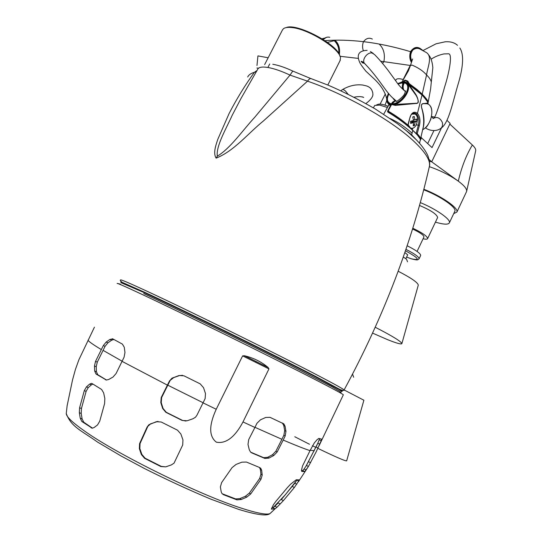 <?xml version="1.0" encoding="UTF-8"?>
<svg xmlns="http://www.w3.org/2000/svg" width="542" height="542" viewBox="0 0 542 542"><rect width="100%" height="100%" fill="white"/><g stroke="black" fill="none" stroke-linecap="round" stroke-linejoin="round"><path stroke-width="0.81" d="M439.569 129.165L440.971 128.278C442.516 126.699 442.936 124.68 442.238 122.235C439.894 117.614 436.818 116.408 433.017 118.61M365.491 64.342L364.461 63.346C361.589 59.701 367.381 51.869 372.117 53.035L374.502 54.525C378.858 58.909 383.465 64.295 388.323 70.69L396.148 81.422C398.302 84.776 401.426 88.183 405.511 91.652M346.656 460.849L346.65 460.869C345.179 461.079 335.573 456.913 317.842 448.369M315.878 447.414L312.416 445.714M309.489 444.257L294.794 436.75M347.978 94.139L345.6 91.171C343.967 89.654 342.822 89.2 342.171 89.796L340.938 90.785M256.976 65.507L257.931 55.901L256.976 65.507M426.696 52.764C432.53 56.903 427.611 67.235 426.568 74.938C429.44 77.763 431.012 80.196 431.283 82.235L430.626 88.813L428.227 101.971L427.746 102.316M401.94 82.025L408.431 70.758L410.348 65.67L411.906 65.047C418.248 67.682 423.133 70.982 426.568 74.938L422.232 94.139C426.256 98.373 428.207 101.015 428.065 102.079M420.396 139.558L420.382 139.64C420.036 137.912 417.53 134.877 412.848 130.514C406.256 124.274 397.882 118.109 387.726 112.011L387.571 111.185L390.904 104.741L388.939 105.277L388.668 104.172M390.193 118.535C399.861 123.061 406.27 128.027 412.096 133.196L411.635 134.829L416.886 140.371M422.286 49.972L420.267 48.536C416.784 46.348 413.526 47.391 410.504 51.653C393.858 46.714 378.181 43.387 363.479 41.68C366.155 38.272 369.116 37.405 372.361 39.078M379.143 44.044C383.675 48.353 385.254 54.22 383.885 61.652L410.416 65.474L383.885 61.652L382.584 63.434M363.242 50.386C362.286 47.52 362.361 44.62 363.479 41.68C349.753 40.088 336.907 39.749 324.949 40.657C336.907 39.749 349.753 40.088 363.479 41.68C378.181 43.387 393.858 46.714 410.504 51.653C409.298 55.772 409.617 59.369 411.459 62.459M339.346 54.627C340.2 48.414 338.736 43.604 334.956 40.196M329.773 37.296C327.415 36.687 325.227 37.425 323.215 39.519M383.885 61.652L380.741 61.232L383.885 61.652M358.282 58.394L339.997 56.287L358.282 58.394M426.303 52.506L420.606 49.397C418.072 47.831 415.477 48.048 412.821 50.04C410.335 53.577 410.037 57.269 411.913 61.117M334.197 40.21L334.231 40.704C337.747 44.038 339.251 48.299 338.736 53.482M327.449 42.405L334.231 40.704L333.696 40.223M402.117 81.991L403.234 81.801L403.743 80.88L405.199 80.135L407.496 80.975L409.406 83.807L417.035 89.498L422.232 94.139L421.534 94.369M411.635 134.829L402.435 127.499M420.192 138.806C419.298 136.916 416.845 134.091 412.835 130.331L417.13 134.653L420.301 139.064M387.726 112.011L388.058 111.937C397.93 117.96 406.161 124.071 412.767 130.263L412.096 133.196M428.004 102.885L428.166 102.242M388.939 105.277L388.926 104.403L387.828 103.332M391.236 104.857L388.871 104.321C386.758 101.517 385.321 102.025 388.384 93.346M388.011 111.909L387.571 111.185M388.058 111.937L402.083 121.394L412.767 130.27M410.49 84.796L410.219 85.162L409.65 84.782L407.882 81.889L409.027 84.057M409.406 83.807L409.027 84.071L410.484 85.622M408.228 81.618L407.591 81.557L407.882 81.889M407.496 80.975L407.821 81.795M405.199 80.135L405.131 80.541M403.743 80.88L405.003 80.555M398.079 84.017L402.686 82.79L403.621 81.998L397.808 83.664M400.47 82.506L402.089 81.998L403.485 82.194M388.472 93.454C385.687 99.078 386.548 102.736 391.053 104.443L391.358 104.633M407.767 125.31L407.482 125.317C401.798 120.453 395.504 115.954 388.6 111.828L388.323 110.5L391.331 103.908C387.103 102.465 386.29 99.152 388.899 93.962M395.538 101.13C393.878 100.941 392.476 101.862 391.331 103.908L391.663 104.044M392.659 97.845L395.159 101.09M402.869 89.24L402.252 86.097L403.045 82.987L402.686 82.79L402.205 88.637M420.28 202.572C436.256 209.117 451.093 219.544 449.386 222.796C448.464 224.632 444.46 224.591 437.36 222.687L435.443 222.125M466.418 191.882L466.648 191.306C467.028 188.955 464.25 185.574 458.315 181.17C449.935 175.269 440.273 170.432 429.339 166.658M423.837 189.266C441.574 196.089 458.972 208.23 456.892 212.064L453.708 213.65M447.014 120.351L450.138 123.42L431.71 161.821L429.542 161.34L431.71 161.821L458.315 181.17C461.499 167.329 466.181 155.269 472.36 144.992C474.853 147.336 475.964 149.24 475.7 150.703L466.648 191.306M454.745 211.461L454.88 211.17C456.838 207.566 440.294 196.096 423.695 189.795M472.36 144.992L449.819 124.077M437.57 217.647L437.645 217.491C436.811 214.239 430.754 210.215 419.488 205.438M412.767 228.223C422.279 232.755 427.238 236.204 427.631 238.575C427.32 239.32 425.809 239.388 423.085 238.771M423.932 236.996L423.979 236.895C423.641 235.065 419.826 232.423 412.53 228.981M420.639 255.519L420.7 255.384C420.463 253.399 415.938 250.18 407.13 245.736M407.686 254.848L404.827 252.531M372.605 333.134L387.672 339.692C396.554 343.235 401.29 344.543 401.873 343.621C401.161 341.44 392.293 335.993 375.267 327.273M403.255 257.077C405.491 258.331 406.663 259.232 406.771 259.781L407.523 261.8M411.866 114.166L414.942 114.03C416.547 114.904 417.435 116.652 417.611 119.267L416.52 124.558C414.799 127.702 412.787 128.847 410.47 127.987L408.173 124.863M413.587 122.641L413.173 125.947L414.637 125.412L415.057 122.113L416.825 121.151L416.73 119.03L414.955 119.985L414.224 116.449L412.753 116.977L413.492 120.514L410.545 121.259L410.646 123.393L413.587 122.641L410.599 122.079M414.955 119.985L413.383 119.694M414.224 116.449L412.841 117.262M415.057 122.113L411.832 121.503L411.873 122.316M413.465 124.355L414.637 125.412M416.825 121.151L411.832 121.503M412.828 121.144L412.808 120.717M403.397 79.525L400.531 78.881C397.916 78.515 396.371 78.861 395.911 79.904L395.565 80.609M431.71 161.821L429.189 159.538M420.985 137.051L421.5 137.858L420.138 140.663M421.5 137.858L432.035 147.593L441.527 127.851M433.925 130.622L427.685 143.576M434.576 117.086L431.5 116.537M385.342 93.949L380.118 104.111M75.474 369.258L72.54 379.901L67.1 405.897M94.43 327.172L78.766 360.023M95.521 361.392L103.326 345.566L106.164 342.07L109.951 339.407L112.912 338.94L122.431 344.136L124.274 347.259L124.965 352.49L124.077 357.212L116.103 373.492L113.054 377.015L108.752 379.475L106.408 380.03L96.022 374.014L94.667 370.999L94.484 365.965L95.521 361.392L97.275 362.131L105.06 346.331L103.326 345.566M92.303 383.689L101.605 389.461L103.624 392.842L104.836 398.472L104.599 403.56L99.742 421.168L97.526 424.955L94.023 427.577L92.221 428.173L81.856 421.513L80.23 418.214L79.342 412.747L79.593 407.787L84.308 390.633L86.449 386.893L89.626 384.109L91.449 383.397L92.303 383.689M167.397 385.132L169.517 380.911L171.963 378.208L179.043 375.525L183.962 375.816L200.222 383.878L203.521 387.672L205.486 393.553L205.127 398.621L196.875 415.335L195.479 417.238L193.067 418.715L187.193 420.761L182.166 420.463L165.866 412.306L162.661 408.492L160.811 402.598L161.218 397.537L167.397 385.132L121.977 361.311M216.231 409.264L242.626 355.884L244.449 355.755C253.453 357.869 261.319 361.758 268.046 367.415L268.954 368.892L242.985 421.947C237.816 431.778 228.649 444.677 216.305 442.15C206.57 434.528 211.57 419.467 216.231 409.264L203.02 402.862M254.916 427.455L256.955 423.268L260.492 419.799L265.749 417.455L270.058 417.354L283.879 423.905L285.078 426.283L285.966 431.344L285.187 435.944L283.202 440.05L277.158 451.994L273.798 455.497L268.934 458.092L264.93 458.464L251.861 452.929L250.485 451.974L249.273 449.724L247.999 444.42L248.683 439.657L254.916 427.455L242.985 421.947M310.038 450.619L314.285 442.97L317.09 439.677L318.852 438.41L321.555 439.122L321.189 440.721L316.23 451.75L308.412 466.459L304.719 471.608L301.725 471.418L301.589 469.684L302.558 465.91L310.038 450.619C304.983 449.013 297.036 445.917 286.203 441.33L283.202 440.05M287.348 487.664L290.559 484.23L296.271 479.772L299.428 479.894L294.347 487.515L283.364 500.639L276.948 507.285L274.97 508.911L271.352 509.141L273.453 504.663L275.959 501.255L287.348 487.664M232.084 467.604L236.149 464.379L241.895 462.17L246.454 462.055L259.584 467.509L260.797 468.342L261.671 470.348L262.206 475.063L260.953 479.331L250.661 493.992L246.698 497.17L241.237 499.514L236.942 499.853L223.622 494.758L222.024 493.633L221.197 491.811L220.377 486.96L221.603 482.617L232.084 467.604M147.106 427.069L148.908 424.738L156.347 421.696L161.225 422.015L177.512 430.185L180.865 434L182.945 439.894L182.715 444.962L174.05 463.132L171.441 464.88L165.75 466.872L160.818 466.54L144.633 458.356L141.374 454.548L139.355 448.681L139.565 443.647L147.106 427.069L150.717 423.715M273.798 455.497L272.518 454.711L275.871 451.222L281.908 439.298L283.886 435.206L284.672 430.612L285.966 431.344M285.078 426.283L283.784 425.565L284.672 430.612M283.784 425.565L282.368 422.997M268.046 367.415L244.449 355.755M182.559 375.315L179.409 375.592L173.664 377.625L169.517 380.911M161.218 397.537L161.631 397.55L169.91 380.972M113.895 339.482L111.672 340.186L107.885 342.835L105.06 346.331M97.275 362.131L96.239 366.697L96.429 371.724L97.784 374.739L106.544 380.044M308.412 466.459L306.46 465.456L317.808 443.248L319.753 444.23M321.189 440.721L319.245 439.738L317.808 443.248M319.245 439.738L319.617 438.654M271.603 508.098L273.032 507.766L274.896 506.194L276.948 507.285M280.241 503.999L278.195 502.915L274.896 506.194M283.364 500.639L281.332 499.568L294.821 483.173L296.799 484.202M298.811 481.14L296.833 480.117L294.821 483.173M222.105 493.728L235.662 498.931L239.95 498.593L241.237 499.514M246.698 497.17L245.411 496.255L239.95 498.593M245.411 496.255L249.367 493.098L259.672 478.478L260.932 474.223L262.206 475.063M261.671 470.348L260.404 469.528L260.932 474.223M260.404 469.528L259.462 467.455M157.993 421.351L151.164 423.661M139.565 443.647L140.053 443.546L147.56 427.008M140.053 443.546L139.843 448.566L141.855 454.42L145.107 458.214L161.252 466.377L165.75 466.872M171.441 464.88L166.17 466.703M92.967 384.109L91.415 384.827L88.251 387.605L86.117 391.344L84.308 390.633M79.593 407.787L81.456 408.478L86.117 391.344M81.456 408.478L81.212 413.438L82.113 418.905L83.739 422.198L92.519 428.18M301.406 470.612L302.754 470.598L304.123 468.999L306.081 470.009M306.46 465.456L304.123 468.999M161.631 397.55L161.218 402.604L163.067 408.485L166.265 412.286L182.525 420.416L185.994 421.059M250.682 452.17L263.663 457.678L267.66 457.299L268.934 458.092M272.518 454.711L267.66 457.299M341.385 391.026C343.072 391.588 342.625 391.087 340.03 389.535L315.322 376.263C274.516 355.037 183.86 310.417 145.032 292.456L122.106 282.301C120.493 281.732 120.283 281.854 121.489 282.667M257.016 70.494L254.374 72.33C245.059 85.202 236.644 98.908 229.137 113.434L217.823 139.26C215.635 145.852 213.033 153.21 216.136 158.129C234.036 151.116 248.229 133.237 263.48 120.907L307.531 81.158C309.123 78.868 310.519 78.109 311.718 78.875L328.086 85.141C342.185 91.144 357.95 99.105 375.382 109.03L397.34 123.617L406.48 130.778L416.324 139.795C421.832 145.466 425.721 150.852 427.977 155.954C429.616 161.245 430.084 164.727 429.393 166.408L429.393 166.408C430.694 160.486 425.219 151.835 412.97 140.439C391.128 120.134 345.132 94.078 307.531 81.158L290.017 75.101L292.768 71.063L310.81 78.563M341.494 391.304L339.211 389.603L314.604 376.426C274.015 355.335 183.982 311.02 145.371 293.134L121.218 282.775M216.136 158.129L217.288 156.198C230.275 148.427 242.227 130.907 254.706 117.302L290.017 75.101C281.332 71.022 273.846 68.468 267.565 67.418C261.847 66.571 258.541 67.235 257.64 69.41L241.149 98.197L232.2 115.283C226.217 128.65 215.94 145.906 217.288 156.198M247.701 77.005C248.744 74.843 250.973 73.278 254.374 72.33L256.346 71.639M340.03 60.704L340.498 57.987C340.2 48.855 308.371 28.841 291.63 27.54C287.816 27.134 285.112 27.506 283.513 28.651L282.396 30.006M286.271 27.588C296.65 22.683 337.951 44.62 339.854 55.955M272.789 64.281C278.398 65.196 285.058 67.452 292.768 71.063M376.643 104.857L377.435 104.613C379.17 103.59 382.727 104.139 388.106 106.273M373.404 107.844L374.739 105.433L379.732 105.087L387.415 107.506M420.477 138.887L420.612 138.671C420.558 137.682 419.42 136.015 417.204 133.671L419.379 125.568L418.349 125.209C419.42 120.703 418.817 116.991 416.541 114.057L413.898 113.041M415.897 133.346L417.204 133.671L416.222 133.122L418.349 125.209L416.385 124.823M416.209 133.501L415.131 132.566M422.658 129.741C431.12 125.304 435.233 108.624 428.39 104.159L426.31 103.624C425.341 104.179 420.328 101.971 421.642 107.641C424.379 115.954 424.738 123.23 422.719 129.47M427.97 102.506L428.058 103.739M423.322 126.767L423.343 126.686C424.169 120.676 423.566 114.247 421.52 107.391C420.551 102.296 424.406 103.922 425.531 103.339L427.923 103.034M407.482 125.317L406.622 124.999L407.53 125.446M419.379 125.568C420.578 120.575 419.935 116.503 417.455 113.359C414.332 111.157 411.879 112.323 410.111 116.869L408.058 125.283L407.448 125.412M409.738 85.189L422.028 94.992C425.267 98.068 427.231 100.758 427.923 103.068M409.176 84.762L415.585 94.064C417.963 97.811 419.826 104.098 415.667 103.488L395.409 105.412L395.382 104.437L416.574 103.231C419.65 103.657 417.929 98.739 416.297 95.724L407.598 83.617M405.972 82.364L408.702 84.2L406.778 81.219L405.22 80.663L404.562 80.921M406.236 82.14L404.047 81.835L404.549 80.934L404.027 81.828M405.883 82.33L406.385 82.574C412.509 86.496 405.247 100.527 395.382 104.437L391.731 104.484C403.729 103.434 414.203 83.78 403.871 82.045L405.883 82.33M408.817 84.139L407.801 83.048M409.054 84.118L407.631 82.425M408.661 83.393L406.778 81.219M406.846 81.117L405.22 80.663M404.874 80.683L405.294 80.582M403.377 89.694C402.34 87.452 402.354 85.169 403.424 82.851L403.77 82.235M404.407 90.636L405.667 91.022M404.047 90.304C402.733 88.028 402.828 85.548 404.332 82.879C413.56 85.087 402.421 103.705 391.812 103.949L391.52 104.498L395.409 105.412M405.66 91.042L404.589 93.664C403.993 96.347 395.836 102.506 396.385 101.259C394.718 100.744 393.187 101.639 391.812 103.949L391.717 104.132M403.106 89.118L403.295 82.906L404.332 82.879M427.909 102.939L427.909 102.939C427.611 101.246 425.646 98.542 422.008 94.836M416.541 114.057L417.455 113.359L422.028 94.992L409.996 85.331M410.287 117.16L410.287 117.16C410.653 114.409 412.401 113.136 415.531 113.346M410.111 116.869L407.862 125.033C402.198 120.148 395.796 115.602 388.655 111.401L388.445 110.446L391.588 104.484M389.718 112.824L388.655 111.401M389.705 112.817L388.594 111.821L388.445 110.446M344.102 389.949L363.892 400.226L346.65 460.869M411.724 61.686C409.549 57.459 409.833 53.468 412.57 49.708C415.606 47.574 418.492 47.527 421.242 49.566M421.622 49.688C417.916 46.632 414.345 47.364 410.924 51.869C409.84 55.514 410.104 58.807 411.703 61.747M410.924 51.869L410.504 51.653M339.062 54.064C339.651 48.035 338.079 43.414 334.346 40.21M427.502 101.72L421.859 94.423L410.992 85.948M388.167 111.076L389.4 112.641M403.621 81.998L404.264 81.212M407.598 81.666L407.936 82.005M403.045 82.987L403.465 82.221M406.622 257.091L411.168 258.744C420.782 260.878 418.871 258.216 405.436 250.75M405.917 249.34C414.494 253.71 418.891 256.847 419.108 258.744L419.02 258.907M398.174 271.237C411.175 277.951 417.882 282.585 418.288 285.133L418.282 285.18M66.287 413.133L66.26 413.485C66.219 416.635 72.459 422.584 84.972 431.337C117.668 454.603 200.1 495.103 241.19 508.098C256.515 513.064 266.075 514.927 269.875 513.674L271.569 512.129M88.034 340.24C88.834 341.609 93.244 344.712 101.273 349.549M117.194 283.527C116.408 282.646 124.585 286.223 141.726 294.252C181.224 312.707 274.11 358.418 315.783 379.915C333.615 389.088 342.795 394.054 343.343 394.8L343.296 394.901M277.158 451.994L275.871 451.222M283.886 435.206L285.187 435.944M242.626 355.884L268.954 368.892M179.409 375.592L179.043 375.525M173.664 377.625L173.284 377.557M111.672 340.186L109.951 339.407M107.885 342.835L106.164 342.07M122.052 361.155L103.007 350.308M310.58 462.733L308.628 461.737M316.088 446.974L318.032 447.963M273.032 507.766L275.099 508.863M292.362 486.479L294.347 487.515M222.355 493.837L223.622 494.758M235.662 498.931L236.942 499.853M249.367 493.098L250.661 493.992M259.672 478.478L260.953 479.331M156.774 421.656L156.347 421.696M139.843 448.566L139.355 448.681M141.855 454.42L141.374 454.548M145.107 458.214L144.633 458.356M161.252 466.377L160.818 466.54M91.415 384.827L89.626 384.109M88.251 387.605L86.449 386.893M81.212 413.438L79.342 412.747M82.113 418.905L80.23 418.214M83.739 422.198L81.856 421.513M92.194 428.173L91.009 427.753M302.754 470.598L304.719 471.608M96.239 366.697L94.484 365.965M96.429 371.724L94.667 370.999M97.784 374.739L96.022 374.014M106.103 379.969L105.365 379.664M161.218 402.604L160.811 402.598M163.067 408.485L162.661 408.492M166.265 412.286L165.866 412.306M182.525 420.416L182.166 420.463M250.743 452.218L251.861 452.929M263.663 457.678L264.93 458.464M281.908 439.298L254.977 427.326M255.573 362.286L256.075 361.507M203.081 402.74L167.79 385.179M314.285 450.768L310.214 450.26M343.919 390.132L344.075 389.983C343.452 389.054 334.4 384.034 316.941 374.922C275.851 353.425 184.266 308.351 145.08 290.336C128.183 282.551 120.019 279.103 120.575 280.011C119.843 280.092 120.351 280.858 122.106 282.301L122.56 282.999M413.377 113.163L414.095 113.759M412.943 128.136L412.171 129.734M416.778 133.901C418.837 136.089 419.969 137.688 420.172 138.698M422.028 94.891L426.94 100.785M411.378 129.03L411.724 128.312M403.295 82.906L403.295 82.906C402.245 85.128 402.218 87.343 403.214 89.552M433.871 118.007C435.395 118.38 441.852 97.208 444.609 87.005C448.932 73.705 452.773 54.512 448.742 53.794L444 53.915C439.386 54.85 435.077 56.612 431.086 59.2M425.463 127.858C428.153 130.033 435.47 132.404 440.971 128.278C448.878 123.325 452.739 101.754 458.817 81.828C463.491 65.236 463.823 53.963 459.826 48.008M364.481 63.367L362.618 62.899L361.141 61.463C361.392 60.975 362.496 61.598 364.461 63.346C369.149 68.109 374.163 74.098 379.488 81.307L386.304 90.683C392.286 98.265 392.049 97.086 396.473 101.219M386.71 98.895C385.274 92.248 381.277 85.758 374.718 79.417L365.884 71.185C361.948 66.293 359.773 63.096 359.36 61.571C356.534 54.41 359.122 50.67 367.124 50.359M384.989 105.128L386.764 100.643M403.221 79.478L410.253 65.453M423.2 50.433L436.053 43.807L445.165 41.802C450.355 41.416 454.474 42.588 457.529 45.311M431.473 116.659L433.017 118.014M373.248 53.421L370.43 51.524M352.557 374.102L353.655 377.266M362.517 96.903L363.723 97.445C361.372 96.422 358.167 96.347 354.116 97.214M372.821 93.63C373.391 96.286 371.101 99.593 365.958 103.556M258.453 68.184L256.901 68.007M342.456 89.593C349.068 85.738 355.809 84.213 362.679 85.033C367.815 86.137 367.185 86.178 368.33 86.693C370.701 87.818 372.191 89.938 372.794 93.061M268.154 57.764L257.972 55.901M420.382 139.64L419.528 143.237M428.661 54.959C430.904 57.533 432.299 61.781 432.841 67.696L431.283 82.255M420.28 48.543L422.34 49.999M323.181 39.498L326.345 37.398M410.382 65.582L412.625 58.976M388.777 105.06L383.695 114.213M324.814 38.075L321.989 38.753M397.753 83.59L402.089 81.998M406.615 257.098L411.222 258.778C418.939 260.851 417.374 259.394 418.133 259.611L419.108 258.744L420.7 255.384M466.581 191.536L456.892 212.064M449.386 222.796L454.88 211.17M427.631 238.575L437.645 217.491M417.069 251.42L423.979 236.895M405.843 258.717L407.706 254.808M418.288 285.133L401.873 343.621M412.53 113.596L413.289 113.732M410.091 127.912L410.47 127.987M67.201 405.138L66.26 413.485C71.131 427.008 81.354 430.477 97.492 442.048L121.198 456.052L144.111 468.335C167.092 479.88 189.361 490.164 210.933 499.182L238.548 509.338C256.244 514.805 266.684 516.248 269.875 513.674L274.97 508.911M75.501 369.21L78.786 360.064M117.357 283.419L120.5 284.157M143.732 293.54C175.899 308.52 241.4 340.532 287.653 363.885L331.623 386.561L339.854 391.358L340.823 393.174M319.008 445.89L343.343 394.8M307.944 467.19L298.446 481.723M282.585 423.194L283.879 423.905M171.963 378.208L172.342 378.269M113.779 339.421L112.214 338.716M259.53 467.529L260.797 468.342M148.908 424.738L149.362 424.684M92.519 383.824L91.449 383.397M305.973 466.222L317.097 444.833M296.481 480.686L285.336 494.751L272.904 507.82M344.082 389.989C383.702 316.874 412.144 242.349 429.393 166.408M344.075 389.983C344.366 390.741 343.018 390.586 340.03 389.535L339.211 389.603M341.548 391.195L340.871 392.611M282.321 30.203L264.645 64.586M340.349 60.067L327.808 85.026M267.904 67.472L269.699 63.976M413.803 113.054L415.524 113.346M422.631 129.87C426.452 127.024 426.689 128.014 430.721 119.409C432.421 112.743 432.198 108.176 430.043 105.704M406.378 82.574L405.741 82.269M407.286 81.354L406.873 81.117M405.389 80.575L406.859 81.11M405.348 80.562L404.393 80.982L403.804 82.011M403.302 82.899L403.743 82.099M421.961 94.789C418.417 91.557 417.225 90.019 409.989 85.311M391.405 104.538L394.935 101.191M423.343 126.686L420.612 138.657"/></g></svg>
